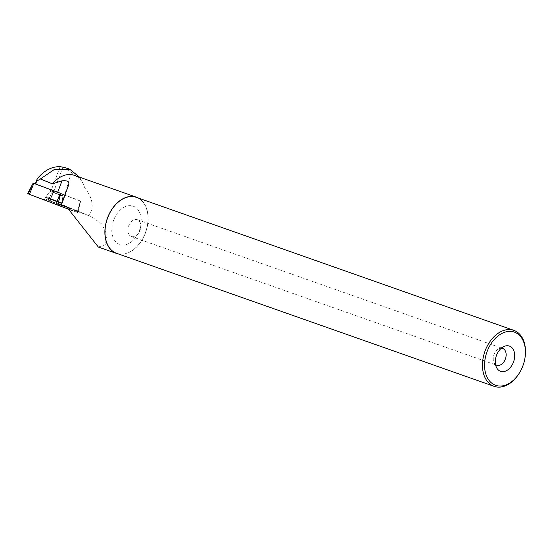 <?xml version="1.0" encoding="UTF-8"?>
<svg xmlns="http://www.w3.org/2000/svg" width="553" height="553" viewBox="0 0 553 553"><rect width="100%" height="100%" fill="white"/><g stroke="black" fill="none" stroke-linecap="round" stroke-linejoin="round"><path stroke-width="0.41" stroke-dasharray="2.77 2.07" d="M51.035 189.907L63.021 194.421L51.035 189.907M77.206 212.407L72.547 210.596L77.869 212.684L77.206 212.407L80.392 201.029L61.072 193.495L58.217 203.677L61.065 193.502L80.655 201.14L33.145 183.119M35.309 183.921L35.786 184.094M79.528 177.167L81.809 180.928L84.899 188.082A29.827 20.385 109.4 0 0 83.137 183.513A29.827 20.385 109.4 0 0 74.282 175.315M118.556 254.014A29.827 20.385 109.4 0 0 145.729 232.115A29.827 20.385 109.4 0 0 138.285 198.022M98.365 247.053L105.194 244.785L107.109 235.191L101.994 224.221L91.708 216.755L88.957 215.746C94.266 207.444 92.911 198.223 84.899 188.082M68.351 207.624L77.538 211.205L80.392 201.029L78.167 211.46L49.964 201.002L61.583 205.543L71.372 172.301L64.48 167.414M71.372 172.301L81.809 180.928L83.137 183.513M52.742 190.502L63.021 194.421L52.742 190.502M60.609 193.322L35.786 184.101M35.302 183.949L53.482 191.041L50.012 201.022M80.655 201.133L53.482 191.041M78.167 211.46L77.538 211.205M88.957 215.746L61.583 205.543M136.37 197.352A29.682 20.281 -70.6 0 1 146.331 229.917A29.682 20.281 -70.6 0 1 116.642 253.343M525.35 354.777A29.682 20.281 -70.6 0 1 523.802 362.913A29.682 20.281 -70.6 0 1 518.396 374.519M495.564 364.614A8.91 6.09 -70.6 0 1 494.085 362.809A8.91 6.09 -70.6 0 1 499.069 348.666A8.91 6.09 -70.6 0 1 501.35 348.19M140.303 229.481A8.91 6.09 -70.6 0 1 138.679 232.965A8.91 6.09 -70.6 0 1 131.386 236.511A8.91 6.09 -70.6 0 1 128.6 226.087A8.91 6.09 -70.6 0 1 137.31 219.7A8.91 6.09 -70.6 0 1 140.766 227.041A8.91 6.09 -70.6 0 1 140.303 229.481M140.068 228.472A20.302 13.873 -70.6 0 1 136.37 236.407A20.302 13.873 -70.6 0 1 113.254 237.894A20.302 13.873 -70.6 0 1 124.045 207.264A20.302 13.873 -70.6 0 1 141.126 222.907A20.302 13.873 -70.6 0 1 140.068 228.472M58.95 204.251L44.738 198.831L58.95 204.251M49.964 201.002L53.247 190.951M62.945 166.923L50.143 201.085M52.729 190.757L47.648 201.458M28.321 193.93L33.401 183.23M76.487 210.866L76.079 212.048M49.597 202.204L53.482 191.048M61.742 203.615L45.374 197.442L61.742 203.615M61.756 203.124L45.685 197.068L61.756 203.124M62.192 195.88L50.205 191.366L62.192 195.88M65.793 206.31L90.761 216.396M52.245 191.808L62.53 195.734L52.245 191.808M48.415 197.725L62.178 202.972L48.415 197.725M48.152 198.112L62.171 203.463L48.152 198.112M60.104 166.66L51.291 190.177M80.655 201.14L77.869 212.684M50.779 189.838L50.205 191.366L45.374 197.442L44.219 199.965M61.66 205.17L63.021 194.421L62.448 195.949L62.095 203.704L61.307 206.373M494.085 362.809L496.601 367.676M499.069 348.666L504.08 346.454M131.386 236.511L496.718 365.236M137.31 219.7L502.642 348.425M140.766 227.041L141.126 222.907M138.679 232.965L136.37 236.407M64.839 205.903L91.708 216.755M44.738 198.831L50.779 189.831"/><path stroke-width="0.83" d="M27.65 193.654L72.83 210.838L27.65 193.654L33.145 183.119L61.065 193.502M44.579 200.062L61.307 206.373L44.579 200.062M35.786 184.094L37.224 178.813L35.309 183.921M138.285 198.022A29.827 20.385 109.4 0 0 136.418 197.207L74.282 175.315A29.827 20.385 109.4 0 0 52.404 183.838L40.348 178.978L54.692 169.239L69.733 169.246L79.528 177.167M136.418 197.207A29.827 20.385 109.4 0 0 106.577 220.751A29.827 20.385 109.4 0 0 116.586 253.481A29.827 20.385 109.4 0 0 118.556 254.014M52.404 183.838L61.971 180.838C67.321 180.278 69.547 181.612 68.662 184.84L61.535 204.693L66.422 206.601L98.365 247.053L116.586 253.481M40.348 178.978L36.933 181.045M37.224 178.813C44.081 170.524 51.706 166.474 60.104 166.66L64.48 167.414M60.609 193.322L58.183 203.663L68.351 207.624M68.662 184.84L61.217 204.7L58.183 203.663M518.693 374.07L518.396 374.519A29.682 20.281 -70.6 0 1 494.106 386.34L116.642 253.343A29.682 20.281 -70.6 0 1 107.372 218.608A29.682 20.281 -70.6 0 1 136.37 197.352L513.834 330.348A29.682 20.281 -70.6 0 1 525.35 354.777L525.302 355.316A28.196 19.265 -70.6 0 1 523.829 363.045A28.196 19.265 -70.6 0 1 518.693 374.07A28.196 19.265 -70.6 0 1 486.592 376.13A28.196 19.265 -70.6 0 1 501.585 333.59A28.196 19.265 -70.6 0 1 525.302 355.316M494.106 386.34A29.682 20.281 -70.6 0 1 484.843 351.604A29.682 20.281 -70.6 0 1 513.834 330.348M513.924 360.763A13.369 9.131 -70.6 0 1 505.601 371.084A13.369 9.131 -70.6 0 1 496.601 367.676A13.369 9.131 -70.6 0 1 504.08 346.454A13.369 9.131 -70.6 0 1 513.924 360.763M501.35 348.19A8.91 6.09 -70.6 0 1 502.642 348.425A8.91 6.09 -70.6 0 1 505.636 358.206A8.91 6.09 -70.6 0 1 496.718 365.236A8.91 6.09 -70.6 0 1 495.564 364.614M58.21 203.677L57.878 204.88M33.837 183.368L29.447 194.29M55.922 204.14L60.312 193.211M63.885 205.536L65.793 206.31M61.971 180.838L57.699 192.244M64.494 167.393L69.74 169.239"/></g></svg>
